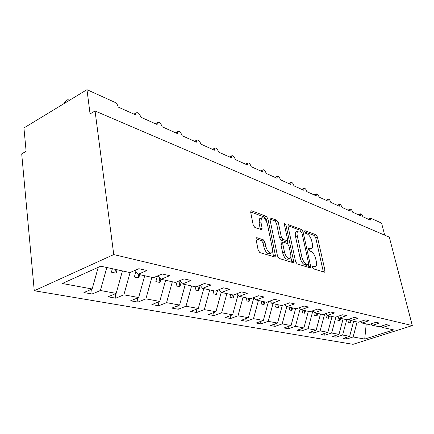 <?xml version="1.0" encoding="UTF-8"?>
<svg xmlns="http://www.w3.org/2000/svg" width="434" height="434" viewBox="0 0 434 434"><rect width="100%" height="100%" fill="white"/><g stroke="black" fill="none" stroke-linecap="round" stroke-linejoin="round"><path stroke-width="0.65" d="M312.475 267.284L313.511 268.868L324.431 272.178L324.778 272.151L325.006 270.583L317.395 236.964L315.974 234.751L305.064 230.698L304.619 231.74L305.65 233.329L307.088 233.855C309.182 234.957 310.733 237.355 311.737 241.054L312.366 243.87C312.865 246.322 312.637 247.922 311.688 248.671L308.666 248.302L308.514 249.366L309.545 250.95L310.988 251.432C313.088 252.479 314.645 254.872 315.664 258.626L316.305 261.485C316.82 264.078 316.57 265.749 315.551 266.503L312.643 266.172L312.475 267.284M256.906 237.696L256.315 237.778L256.044 239.384L258.159 250.093L259.863 252.615L275.107 257.02L275.389 255.376L267.876 218.731L266.259 216.278L251.584 210.826L250.944 210.913L250.711 212.405L253.206 225.029L254.899 227.557L261.87 229.684L262.12 228.132L260.872 221.942L261.496 217.895C263.91 217.233 265.896 219.365 267.447 224.291L272.389 248.487C272.785 250.646 272.536 252.1 271.641 252.848C269.232 253.391 267.284 251.243 265.798 246.393L264.968 242.281L263.302 239.79L256.906 237.696L256.12 238.027M412.3 325.581L113.751 254.568L34.264 290.737L353.01 344.325L412.3 325.581L389.303 237.138L95.062 110.979L90.066 113.903L86.974 89.675L114.896 102.321C116.638 103.303 117.739 104.887 118.205 107.068L135.554 114.842L135.744 113.111C137.735 111.88 139.439 113.247 140.855 117.223L157.119 124.515L157.336 122.703C159.207 121.661 160.792 123.012 162.099 126.744L177.376 133.596L177.609 131.724C179.367 130.846 180.848 132.169 182.058 135.696L196.439 142.146L196.683 140.231C198.333 139.488 199.721 140.784 200.85 144.121L214.412 150.202L214.662 148.26C216.208 147.636 217.515 148.9 218.573 152.068L231.382 157.808L231.631 155.849C233.091 155.323 234.317 156.566 235.315 159.571L247.434 165.007L247.684 163.038C249.051 162.593 250.212 163.808 251.156 166.678L262.635 171.826L262.879 169.857C264.17 169.477 265.266 170.665 266.167 173.405L277.06 178.293L277.299 176.329C278.514 176.009 279.55 177.164 280.413 179.795L290.764 184.434L290.986 182.475C292.136 182.209 293.124 183.338 293.948 185.861L303.795 190.276L304.006 188.329C305.097 188.112 306.035 189.213 306.827 191.638L316.202 195.837L316.408 193.911C317.433 193.727 318.328 194.801 319.093 197.134L328.033 201.143L328.223 199.228C329.2 199.076 330.057 200.128 330.789 202.38L339.323 206.204L339.502 204.311C340.43 204.186 341.249 205.211 341.959 207.387L350.113 211.043L350.276 209.166C351.16 209.069 351.941 210.067 352.63 212.172L360.432 215.671L360.583 213.81C361.424 213.734 362.173 214.716 362.846 216.75L370.316 220.103L370.446 218.264L370.875 218.269L381.584 223.119L384.692 235.163M113.751 254.568L95.062 110.979M295.57 261.561L297.116 263.899L309.995 267.805L310.386 267.773L310.63 266.178L303.03 231.675L301.554 229.396L288.209 224.666L287.997 226.136L295.57 261.561M292.89 262.619L279.127 258.452L277.505 256.022L269.981 219.501L270.203 218.014L276.718 220.168L278.297 222.566L281.33 237.024L282.908 239.416L287.243 240.68L287.482 239.139L284.319 224.242L284.465 223.212L285.903 224.828L293.596 260.953L293.33 262.575L292.89 262.619M98.225 267.311L92.138 288.979L62.284 283.494L100.715 266.188L129.983 272.557L138.864 268.7L146.893 270.518L138.055 274.31L135.012 270.377M138.055 274.31L153.473 277.662L162.213 273.979L169.71 275.671L161.009 279.306L158.144 275.693M161.009 279.306L175.423 282.436L184.027 278.91L191.036 280.489L182.481 283.972L179.779 280.652M182.481 283.972L195.978 286.912L204.447 283.521L211.022 285.008L202.597 288.35L200.052 285.284M202.597 288.35L215.275 291.106L223.608 287.851L229.781 289.245L221.497 292.462L219.089 289.619M221.497 292.462L233.421 295.055L241.613 291.919L247.423 293.232L239.275 296.33L236.997 293.688M239.275 296.33L250.516 298.771L258.572 295.749L264.051 296.992L256.038 299.975L253.879 297.512M256.038 299.975L266.65 302.281L274.576 299.368L279.746 300.534L271.868 303.415L269.818 301.115M271.868 303.415L281.899 305.601L289.695 302.786L294.588 303.887L286.836 306.675L284.894 304.516M286.836 306.675L296.335 308.737L304.001 306.019L308.639 307.066L301.017 309.757L299.167 307.733M301.017 309.757L310.022 311.715L317.563 309.084L321.963 310.077L314.466 312.681L312.702 310.782M314.466 312.681L323.021 314.541L330.437 311.992L334.619 312.936L327.241 315.464L325.565 313.668M327.241 315.464L335.374 317.232L342.676 314.753L346.647 315.654L339.388 318.106L337.793 316.413M339.388 318.106L347.135 319.787L354.318 317.384L358.104 318.241L350.96 320.623L349.435 319.023M350.96 320.623L358.343 322.229L365.412 319.891L369.019 320.71L361.994 323.021L360.529 321.502M361.994 323.021L369.036 324.551L375.99 322.283L379.435 323.064L372.518 325.31L371.124 323.873M91.645 289.196L92.214 294.013L100.39 290.498L116.16 293.395L122.442 270.914M106.835 267.518L100.39 290.498M115.243 293.78L115.807 298.185L123.88 294.816L138.647 297.529L144.706 275.758M130.102 272.503L123.88 294.816M137.366 298.055L137.925 302.102L145.889 298.863L159.755 301.408L165.598 280.304M151.873 277.315L145.889 298.863M158.155 302.048L158.708 305.78L166.558 302.661L179.6 305.059L185.247 284.574M172.336 281.769L166.558 302.661M177.728 305.791L178.266 309.241L186.007 306.236L198.295 308.493L203.758 288.605M191.589 285.957L186.007 306.236M196.179 309.301L196.705 312.502L204.333 309.605L215.931 311.737L221.275 292.201M209.736 289.901L204.333 309.605M213.609 312.61L214.125 315.583L221.638 312.784L232.608 314.802L238.033 294.887M226.873 293.628L221.638 312.784M230.101 315.724L230.6 318.502L238.006 315.795L248.389 317.704L253.874 297.512M243.078 297.154L238.006 315.795M245.725 318.664L246.208 321.263L253.505 318.643L263.351 320.455L268.451 301.619M258.425 300.496L253.505 318.643M260.546 321.448L261.018 323.883L268.201 321.344L277.554 323.064L282.306 305.449M272.986 303.659L268.201 321.344M274.63 324.084L275.085 326.373L282.165 323.91L291.057 325.549L295.619 308.585M286.82 306.654L282.165 323.91M288.03 326.59L288.469 328.744L295.445 326.352L303.903 327.909L308.346 311.352M300.154 308.818L295.445 326.352M300.789 328.967L301.212 330.996L308.086 328.679L316.153 330.16L320.476 313.994M312.843 310.928L308.086 328.679M312.952 331.229L313.364 333.149L320.135 330.892L327.833 332.308L332.048 316.505M324.659 313.977L320.135 330.892M324.567 333.388L324.968 335.2L331.641 333.008L338.992 334.359L343.104 318.914M335.894 317.053L331.641 333.008M335.666 335.444L336.052 337.164L342.627 335.026L349.658 336.317L343.148 338.417L346.657 339.041L353.135 336.958L364.717 339.09L366.225 323.943M346.706 319.695L342.627 335.026M372.518 325.31L379.251 326.775L386.097 324.567L389.39 325.31L382.576 327.496L381.242 326.135M346.283 337.408L346.657 339.041M357.117 321.963L353.135 336.958M86.974 89.675L23.93 127.949L26.127 151.292L21.7 153.88L34.264 290.737M92.214 294.013L83.93 292.543L92.138 288.979M115.807 298.185L108.05 296.813L116.16 293.395M137.925 302.102L130.65 300.811L138.647 297.529M158.708 305.78L151.867 304.57L159.755 301.408M178.266 309.241L171.821 308.102L179.6 305.059M196.705 312.502L190.629 311.428L198.295 308.493M214.125 315.583L208.38 314.569L215.931 311.737M230.6 318.502L225.165 317.542L232.608 314.802M246.208 321.263L241.054 320.352L248.389 317.704M261.018 323.883L256.125 323.021L263.351 320.455M275.085 326.373L270.436 325.549L277.554 323.064M288.469 328.744L284.042 327.958L291.057 325.549M301.212 330.996L296.997 330.252L303.903 327.909M313.364 333.149L309.344 332.439L316.153 330.16M324.968 335.2L321.127 334.522L327.833 332.308M336.052 337.164L332.384 336.513L338.992 334.359M382.576 327.496L393.654 329.905L364.717 339.09M112.363 268.722L111.397 272.172L116.106 273.176L117.066 269.747M135.88 271.494L134.334 277.044L138.744 277.982L139.667 274.662M157.39 276.013L155.833 281.612L159.978 282.491L160.9 279.16M177.197 281.709L176.036 285.903L179.931 286.728L181.146 282.333M195.891 286.89L195.056 289.939L198.723 290.72L200.177 285.436M213.799 290.785L212.986 293.747L216.452 294.485L217.629 290.189M230.714 294.464L229.928 297.344L233.199 298.044L234.083 294.8M246.713 297.946L245.948 300.751L249.051 301.408L249.81 298.619M261.876 301.245L261.132 303.974L264.073 304.597L264.811 301.88M276.257 304.37L275.541 307.033L278.33 307.625L279.046 304.977M289.923 307.343L289.223 309.941L291.881 310.505L292.576 307.923M302.927 310.174L302.243 312.702L304.771 313.239L305.449 310.722M315.306 312.865L314.645 315.339L317.059 315.849L317.715 313.391M327.138 315.355L326.471 317.851L328.771 318.339L329.411 315.936M338.563 317.232L337.76 320.249L339.958 320.715L340.581 318.366M349.473 319.061L348.551 322.538L350.65 322.983L351.258 320.688M353.672 321.209L349.658 336.317M349.82 319.429L350.65 322.983M339.355 318.062L339.958 320.715M328.175 315.664L328.771 318.339M316.462 313.115L317.059 315.849M304.18 310.446L304.771 313.239M291.285 307.641L291.881 310.505M277.738 304.695L278.33 307.625M263.487 301.592L264.073 304.597M248.47 298.326L249.051 301.408M232.624 294.881L233.199 298.044M215.823 290.894L216.452 294.485M197.958 286.12L198.723 290.72M179.02 280.961L179.931 286.728M159.148 276.957L159.978 282.491M138.234 274.348L138.744 277.982M115.618 269.433L116.106 273.176M312.464 267.23L315.149 266.655M311.232 248.85L308.531 249.42M323.346 271.847L315.686 237.648L314.265 235.44L304.663 231.897M301.06 231.653L299.813 230.112L287.932 225.723M308.932 267.48L308.384 264.729M308.221 264.707L308.672 263.574L301.999 233.21L300.963 231.61L299.411 231.04L297.946 231.159C297.035 231.93 296.813 233.514 297.285 235.901L301.836 256.868C302.878 260.747 304.489 263.205 306.664 264.23L308.221 264.707L306.442 265.391L308.4 264.724M296.758 231.647L296.194 231.881C295.277 232.651 295.055 234.235 295.521 236.622L297.285 235.901M306.442 265.391L304.88 264.914C302.699 263.894 301.087 261.442 300.051 257.568L295.521 236.622M269.921 219.078L274.934 220.928L276.718 220.168M287.048 240.762L284.964 241.461L281.102 240.154L279.523 237.767L276.507 223.326L274.934 220.928M287.319 240.615L288.046 244.044M290.796 257.004L291.784 261.664L293.596 260.953M284.514 252.241C285.925 256.83 287.742 258.914 289.972 258.496C290.856 257.796 291.089 256.364 290.677 254.194L288.908 245.872L287.346 243.507L283.494 242.21L283.001 242.264L282.751 243.827L284.514 252.241L282.691 252.968C284.096 257.552 285.919 259.635 288.154 259.212L289.494 258.68M281.395 242.915L280.939 244.564L282.751 243.827M282.691 252.968L280.939 244.564M291.86 262.31L291.784 261.664M271.044 253.087L269.785 253.597C267.371 254.145 265.418 251.997 263.937 247.158L263.113 243.045L261.447 240.566L255.979 238.787M260.395 218.373L259.668 218.687L259.038 222.729L260.872 221.942M260.346 229.429L259.038 222.729M266.465 221.443L266.069 219.506L264.447 217.06L250.657 211.971M273.61 256.782L272.519 251.112M63.841 103.634L66.201 100.666L67.91 99.625L68.133 101.03L63.852 103.715M67.91 99.625L69.478 100.297M312.583 267.268L314.352 266.595M308.547 248.443L308.959 248.281M308.645 249.458L310.397 248.769M304.641 230.872L305.064 230.698M314.265 235.44L315.974 234.751M315.686 237.648L317.395 236.964M323.259 271.234L325.006 270.583M312.523 266.302L312.914 266.151M288.03 224.899L288.702 224.617M299.813 230.112L301.554 229.396M301.614 232.25L303.03 231.675M308.851 266.856L310.63 266.178M300.051 257.568L301.836 256.868M304.88 264.914L306.664 264.23M270.019 218.275L270.767 217.955M276.507 223.326L278.297 222.566M279.523 237.767L281.33 237.024M281.102 240.154L282.908 239.416M284.964 241.461L286.76 240.729M284.563 225.392L285.903 224.828M261.447 240.566L263.302 239.79M263.113 243.045L264.968 242.281M263.937 247.158L265.798 246.393M260.281 228.908L262.12 228.132M250.754 211.195L251.584 210.826M264.447 217.06L266.259 216.278M266.069 219.506L267.876 218.731M273.539 256.114L275.389 255.376M358.327 214.727L360.583 213.81M368.211 219.159L370.446 218.264M348.008 210.099L350.276 209.166M337.223 205.266L339.502 204.311M325.934 200.204L328.223 199.228M314.108 194.904L316.408 193.911M301.711 189.343L304.006 188.329M288.697 183.506L290.986 182.475M275.015 177.37L277.299 176.329M260.612 170.915L262.879 169.857M245.438 164.112L247.684 163.038M229.423 156.934L231.631 155.849M212.497 149.345L214.662 148.26M194.584 141.31L196.683 140.231M175.591 132.793L177.609 131.724M155.415 123.75L157.336 122.703M133.943 114.126L135.744 113.111M296.194 231.881L297.946 231.159M281.189 243.002L283.001 242.264M259.668 218.687L261.496 217.895"/></g></svg>

